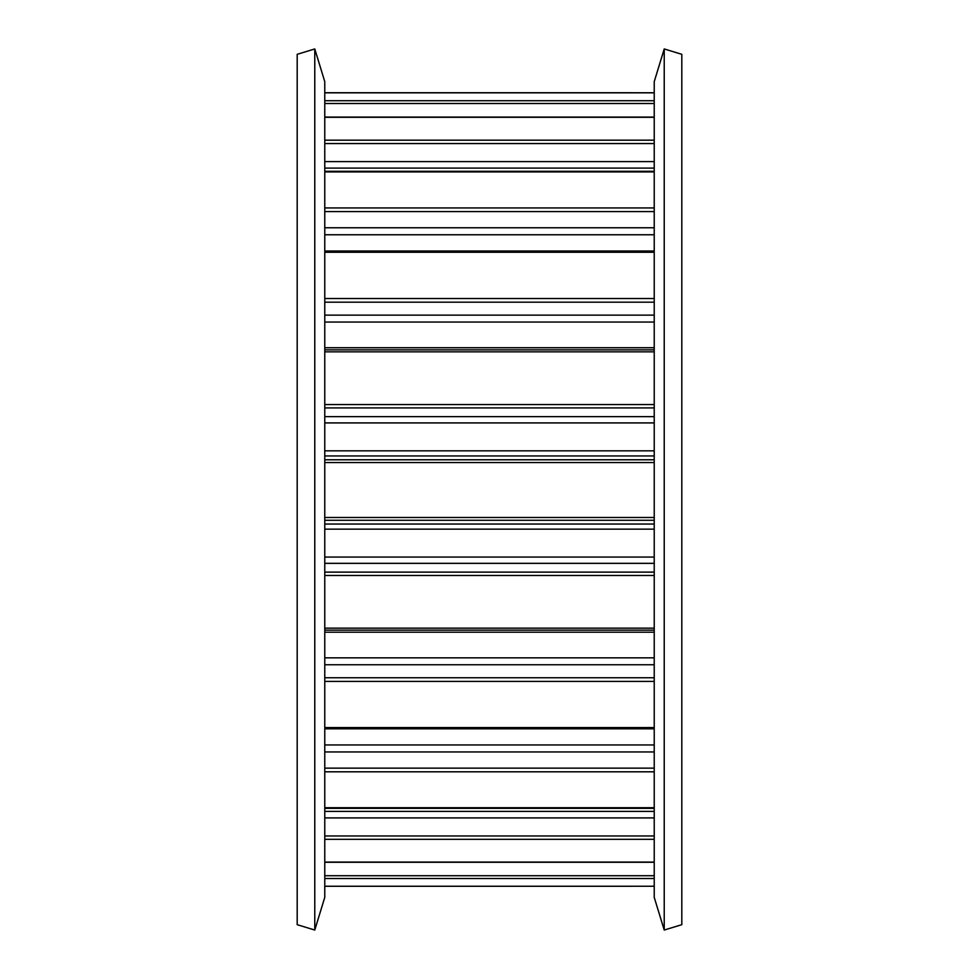 <?xml version="1.0" encoding="UTF-8"?>
<svg xmlns="http://www.w3.org/2000/svg" width="979" height="979" viewBox="0 0 979 979"><rect width="100%" height="100%" fill="white"/><g stroke="black" fill="none" stroke-linecap="round" stroke-linejoin="round"><path stroke-width="1.47" d="M664.227 48.95L681.812 54.322L681.812 924.678L664.227 930.05L664.227 48.95L654.229 81.649L654.229 897.351L664.227 930.05M297.188 489.5L297.188 924.678L314.773 930.05L314.773 48.95L297.188 54.322L297.188 489.5M314.773 48.95L324.771 81.649L324.771 897.351L314.773 930.05M324.771 161.596L654.229 161.596M324.771 227.764L654.229 227.764M324.771 315.14L654.229 315.14M324.771 416.638L654.229 416.638M324.771 557.063L654.229 557.063M324.771 657.839L654.229 657.839M324.771 744.958L654.229 744.958M324.771 811.395L654.229 811.395M324.771 92.821L654.229 92.821L324.771 92.809M324.771 92.748L654.229 92.748L324.771 92.736M324.771 886.252L654.229 886.252L324.771 886.264M324.771 878.506L654.229 878.506M324.771 875.715L654.229 875.715M324.771 862.083L654.229 862.083M324.771 839.333L654.229 839.333M324.771 835.968L654.229 835.968M324.771 817.906L654.229 817.906M324.771 807.724L654.229 807.724M324.771 771.807L654.229 771.807M324.771 768.148L654.229 768.148M324.771 751.958L654.229 751.958M324.771 727.581L654.229 727.581M324.771 681.408L654.229 681.408M324.771 677.749L654.229 677.749M324.771 664.753L654.229 664.753M324.771 632.201L654.229 632.201M324.771 630.146L654.229 630.146L324.771 630.146M324.771 628.151L654.229 628.151M324.771 575.468L654.229 575.468M324.771 572.115L654.229 572.115M324.771 563.341L654.229 563.341M324.771 529.162L654.229 529.162M324.771 524.046L654.229 524.046M324.771 520.277L654.229 520.277M324.771 517.487L654.229 517.487M324.771 462.565L654.229 462.565M324.771 459.775L654.229 459.775M324.771 455.957L654.229 455.957M324.771 450.829L654.229 450.829M324.771 422.916L654.229 422.916M324.771 407.925L654.229 407.925M324.771 404.56L654.229 404.56M324.771 351.84L654.229 351.84M324.771 349.846L654.229 349.846M324.771 347.716L654.229 347.716M324.771 322.054L654.229 322.054M324.771 302.181L654.229 302.181M324.771 298.522L654.229 298.522M324.771 252.264L654.229 252.264M324.771 234.764L654.229 234.764M324.771 211.599L654.229 211.599M324.771 207.94L654.229 207.94M324.771 171.912L654.229 171.912M324.771 168.107L654.229 168.107M324.771 143.546L654.229 143.546M324.771 140.181L654.229 140.181M324.771 117.296L654.229 117.296M324.771 103.517L654.229 103.517M324.771 100.715L654.229 100.715M324.771 862.279L654.229 862.279M324.771 808.336L654.229 808.336M324.771 728.817L654.229 728.817M324.771 349.833L654.229 349.833M324.771 251.028L654.229 251.028M324.771 171.301L654.229 171.301M324.771 117.101L654.229 117.101"/></g></svg>
